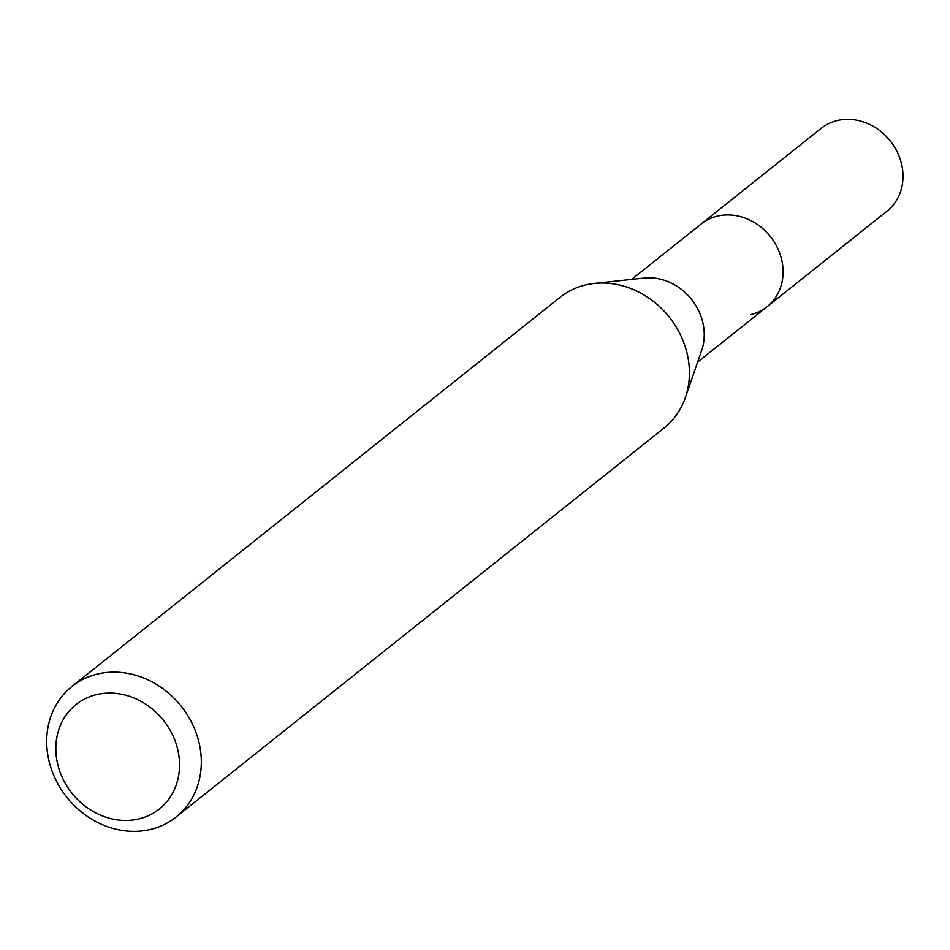 <?xml version="1.0" encoding="UTF-8"?>
<svg xmlns="http://www.w3.org/2000/svg" width="950" height="950" viewBox="0 0 950 950"><rect width="100%" height="100%" fill="white"/><g stroke="black" fill="none" stroke-linecap="round" stroke-linejoin="round"><path stroke-width="1.43" d="M697.633 362.104L887.003 211.149A52.891 46.301 -128.6 0 0 895.909 149.435A52.891 46.301 -128.6 0 0 837.199 120.591A52.891 46.301 -128.6 0 0 821.073 128.428L701.159 224.022A52.891 46.301 51.4 0 1 717.274 216.184A52.891 46.301 51.4 0 1 775.996 245.017A52.891 46.301 51.4 0 1 767.089 306.731A52.891 46.301 51.4 0 1 750.963 314.581M594.344 283.444L644.041 278.065A52.891 46.301 51.4 0 1 691.493 299.369A52.891 46.301 51.4 0 1 701.682 350.372L685.354 397.622A83.505 73.103 -128.6 0 0 669.263 317.086A83.505 73.103 -128.6 0 0 594.344 283.444A83.505 73.103 -128.6 0 0 585.509 284.976A83.505 73.103 -128.6 0 0 560.049 297.35L71.963 686.434A83.505 73.103 51.4 0 1 97.423 674.061A83.505 73.103 51.4 0 1 190.131 719.589A83.505 73.103 51.4 0 1 176.071 817.024A83.505 73.103 51.4 0 1 150.611 829.409A83.505 73.103 51.4 0 1 57.902 783.881A83.505 73.103 51.4 0 1 71.963 686.434M767.089 306.731A52.891 46.301 -128.6 0 0 775.996 245.017A52.891 46.301 -128.6 0 0 717.274 216.184A52.891 46.301 -128.6 0 0 701.159 224.022L631.691 279.395M176.071 817.024L664.157 427.951A83.505 73.103 -128.6 0 0 685.354 397.622M138.985 818.9A66.809 58.484 51.4 0 1 59.624 770.783A66.809 58.484 51.4 0 1 96.425 694.616A66.809 58.484 51.4 0 1 175.786 742.746A66.809 58.484 51.4 0 1 138.985 818.9"/></g></svg>
